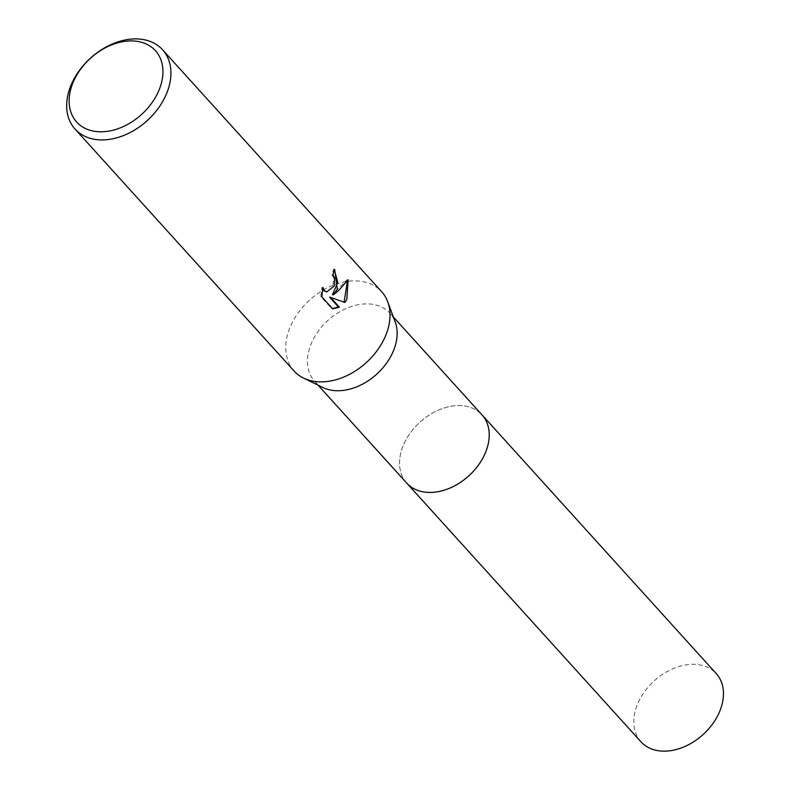 <?xml version="1.0" encoding="UTF-8"?>
<svg xmlns="http://www.w3.org/2000/svg" width="790" height="790" viewBox="0 0 790 790"><rect width="100%" height="100%" fill="white"/><g stroke="black" fill="none" stroke-linecap="round" stroke-linejoin="round"><path stroke-width="0.59" stroke-dasharray="3.95 2.96" d="M406.732 483.085A50.787 36.291 137.8 0 1 399.612 460.669A50.787 36.291 137.8 0 1 405.082 441.472A50.787 36.291 137.8 0 1 460.432 405.606A50.787 36.291 137.8 0 1 482.028 414.908M406.356 482.68A50.797 36.291 137.8 0 1 399.612 460.679A50.797 36.291 137.8 0 1 405.082 441.482A50.797 36.291 137.8 0 1 460.432 405.606A50.797 36.291 137.8 0 1 481.663 414.503M322.804 387.485A50.787 36.291 137.8 0 1 314.657 381.402A50.787 36.291 137.8 0 1 313.018 339.789A50.787 36.291 137.8 0 1 389.954 313.225A50.787 36.291 137.8 0 1 395.207 321.935M294.107 371.024A59.053 42.196 137.8 0 1 292.201 322.636A59.053 42.196 137.8 0 1 381.669 291.747M334.417 270.081L333.676 269.183A57.877 41.347 137.8 0 1 331.928 274.574L333.607 277.655L332.788 287.353L326.24 291.796M331.928 274.574L332.847 274.752M322.557 289.11L321.994 287.392L320.799 296.576L331.741 308.663L332.699 308.841M320.799 296.576L321.757 296.764M321.994 287.392L322.922 287.57M333.676 269.183L334.624 269.36M347.481 280.815L347.175 279.67L332.432 294.7M331.741 308.663L332.511 308.643M329.568 297.168L344.065 302.185M343.966 302.303L344.884 302.481M347.175 279.67L348.133 279.848M640.986 741.82A50.787 36.291 137.8 0 1 645.815 689.986A50.787 36.291 137.8 0 1 700.236 664.963A50.787 36.291 137.8 0 1 716.283 673.643M406.208 482.512A50.797 36.291 137.8 0 1 411.886 430.827A50.797 36.291 137.8 0 1 465.991 406.228A50.797 36.291 137.8 0 1 481.505 414.335M318.074 385.174L314.657 381.402M393.371 316.997L389.954 313.225"/><path stroke-width="1.19" d="M481.505 414.335A50.797 36.291 137.8 0 1 482.038 414.908A50.787 36.291 137.8 0 1 483.668 456.521A50.787 36.291 137.8 0 1 406.732 483.085L318.074 385.174M481.663 414.503A50.797 36.291 137.8 0 1 483.678 456.531A50.797 36.291 137.8 0 1 406.356 482.68M162.582 49.77L381.669 291.747A59.053 42.196 137.8 0 1 387.762 301.879L395.207 321.935A50.787 36.291 137.8 0 1 391.603 354.838A50.787 36.291 137.8 0 1 322.804 387.485L303.587 378.094A59.053 42.196 137.8 0 1 294.107 371.024L75.02 129.047A59.053 42.196 137.8 0 1 73.115 80.659A59.053 42.196 137.8 0 1 162.582 49.77A59.053 42.196 137.8 0 1 164.488 98.158A59.053 42.196 137.8 0 1 75.02 129.047M387.762 301.879A59.053 42.196 137.8 0 1 383.575 340.135A59.053 42.196 137.8 0 1 303.587 378.094M337.35 289.081L333.36 294.868L338.673 290.532L348.133 279.848L346.79 299.509L344.884 302.481L330.497 297.346L339.364 307.142L332.699 308.841L321.757 296.764L322.922 287.57L324.334 290.572L326.704 291.915L334.417 285.842L334.526 277.823L332.847 274.752A59.053 42.196 -42.2 0 0 334.624 269.36L337.35 289.081M157.151 94.217A53.147 37.979 137.8 0 1 93.418 131.101A53.147 37.979 137.8 0 1 74.912 78.477A53.147 37.979 137.8 0 1 138.635 41.593A53.147 37.979 137.8 0 1 157.151 94.217M334.417 270.081L337.794 282.455L332.432 294.7L333.36 294.868M326.24 291.796L323.406 290.394L322.557 289.11M332.511 308.643L338.436 306.964L329.568 297.168L330.497 297.346M344.065 302.185L347.481 280.815M338.436 306.964L339.364 307.142M406.722 483.105A50.797 36.291 137.8 0 0 422.778 491.785A50.797 36.291 137.8 0 0 477.209 466.762A50.797 36.291 137.8 0 0 482.038 414.908L716.283 673.643A50.787 36.291 137.8 0 1 711.454 725.487A50.787 36.291 137.8 0 1 657.033 750.5A50.787 36.291 137.8 0 1 640.986 741.82L406.722 483.105A50.797 36.291 137.8 0 1 406.208 482.512M326.704 291.915L325.776 291.737M482.028 414.908L393.371 316.997"/></g></svg>
